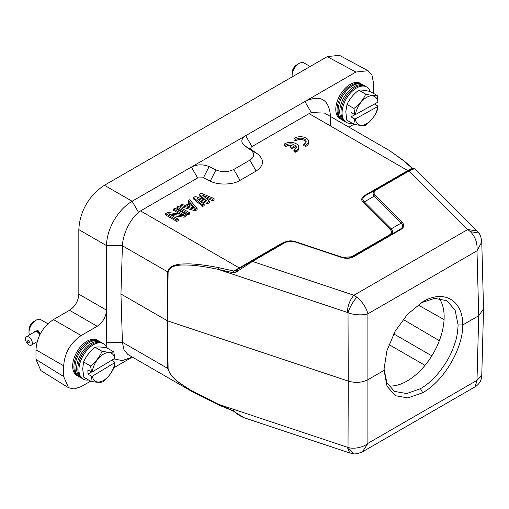 <?xml version="1.0" encoding="UTF-8"?>
<svg xmlns="http://www.w3.org/2000/svg" width="509" height="509" viewBox="0 0 509 509"><rect width="100%" height="100%" fill="white"/><g stroke="black" fill="none" stroke-linecap="round" stroke-linejoin="round"><path stroke-width="0.76" d="M439.165 298.319A52.357 30.228 -60 0 1 439.203 341.075A52.357 30.228 -60 0 1 407.13 380.999A52.357 30.228 -60 0 1 388.679 385.962M384.079 369.197L386.846 382.717L394.469 391.396L406.691 393.565L420.453 388.691C430.13 383.156 438.923 373.981 446.826 361.161C450.077 355.785 452.819 349.664 455.059 342.792C456.668 338.44 457.693 332.504 458.125 324.977L462.783 324.939C462.98 348.652 443.759 381.133 422.744 392.7L407.906 397.911L395.359 395.709L387.037 386.28L384.079 370.374L368.134 379.58C362.103 382.685 355.479 383.188 348.258 381.095L167.474 320.829L120.951 294.017L122.415 342.417L124.011 349.957L127.867 354.499L193.051 392.134L176.718 381.063L170.572 374.847L167.766 368.465L122.408 342.277M47.922 323.8L40.924 319.76A9.881 5.701 120 0 0 35.986 320.25A9.881 5.701 120 0 0 35.827 320.339A9.881 5.701 120 0 0 29 332.345A9.881 5.701 120 0 0 29 332.523A9.881 5.701 120 0 0 29.458 334.96M31.972 333.446L37.774 330.233L39.269 332.161L39.937 334.757M33.759 321.535A6.585 3.805 120 0 0 33.658 321.593A6.585 3.805 120 0 0 33.549 321.65A6.585 3.805 120 0 0 29 329.66L29 332.345M38.684 331.537L37.539 332.224A4.855 2.742 -121.1 0 0 36.839 331.823L37.927 331.028L38.996 331.855M37.545 331.022L36.47 331.671A4.855 2.742 -121.1 0 0 35.808 331.537L36.578 330.901L37.984 331.13M36.196 331.104L35.471 331.537A4.855 2.742 -121.1 0 0 34.917 331.677L36.68 331.009M34.326 332.148L34.364 331.862A5.02 2.838 58.9 0 1 34.561 331.696L35.325 331.435M38.97 331.785L39.428 332.542L38.582 333.141A4.855 2.742 -121.1 0 0 37.914 332.511L38.97 331.785M39.829 334.127L39.498 334.324A4.855 2.742 -121.1 0 0 38.926 333.529L39.587 333.102M39.441 332.619L38.582 333.141M25.45 338.994A4.855 2.742 58.9 0 1 26.379 336.818A4.855 2.742 58.9 0 1 30.114 338.097A4.855 2.742 58.9 0 1 32.322 342.958A4.855 2.742 58.9 0 1 31.393 345.134A4.855 2.742 58.9 0 1 27.658 343.855A4.855 2.742 58.9 0 1 25.45 338.994M34.847 331.531A5.02 2.838 58.9 0 1 35.401 331.391L35.471 331.537M36.044 331.003L35.401 331.391M35.77 331.384A5.02 2.838 58.9 0 1 36.432 331.524L36.47 331.671M37.45 330.907L36.432 331.524M36.839 331.69A5.02 2.838 58.9 0 1 37.539 332.091L37.539 332.224M38.627 331.435L37.539 332.091M37.946 332.402A5.02 2.838 58.9 0 1 38.62 333.032M38.989 333.459A5.02 2.838 58.9 0 1 39.568 334.254L39.498 334.324M27.079 340.756A1.565 0.884 58.9 0 1 28.16 340.133A1.565 0.884 58.9 0 1 29.293 342.035A1.565 0.884 58.9 0 1 28.211 342.659A1.565 0.884 58.9 0 1 27.079 340.756M78.1 376.094L77.444 375.795A20.417 11.79 -60 0 1 72.66 366.525A20.417 11.79 -60 0 1 81.777 345.395A20.417 11.79 -60 0 1 97.836 340.483L98.422 340.896M100.413 342.01A20.417 11.79 120 0 0 99.07 341.195L97.849 340.636A20.29 11.713 120 0 0 82.273 346.896A20.29 11.713 120 0 0 73.913 367.142A20.29 11.713 120 0 0 77.584 375.731L78.685 376.507A20.417 11.79 120 0 0 80.059 377.264M99.07 341.195A20.417 11.79 120 0 0 83.4 347.494A20.417 11.79 120 0 0 74.988 367.867A20.417 11.79 120 0 0 78.685 376.507M92.301 376.215L114.805 362.643A16.135 9.315 -60 0 1 103.766 380.325A16.135 9.315 -60 0 1 92.301 376.215L91.69 376.316L87.955 374.16L87.872 369.909L91.607 372.066L92.218 371.958A16.135 9.315 -60 0 1 103.257 354.277A16.135 9.315 -60 0 1 114.722 358.387L113.831 351.929C111.331 352.508 107.399 352.292 102.042 351.274C99.643 356.898 95.807 361.797 90.551 365.965L83.584 361.944C86.085 356.294 89.915 351.395 95.075 347.253L102.042 351.274M87.955 374.16L91.518 372.009M114.722 358.387L92.218 371.958M111.547 360.302L114.97 362.281L114.805 362.643M91.607 372.066L90.551 365.965M114.97 362.281L114.124 367.282C111.617 373.04 107.787 377.939 102.633 381.973C100.025 382.545 96.099 382.323 90.844 381.317L91.69 376.316M95.075 347.253C97.677 346.705 101.603 346.928 106.865 347.908L113.831 351.929M83.584 361.944L82.693 369.019L83.883 377.296L90.844 381.317M82.643 378.798L81.542 378.015A20.29 11.713 -60 0 1 77.871 369.432A20.29 11.713 -60 0 1 86.231 349.18A20.29 11.713 -60 0 1 101.806 342.92L103.034 343.48A20.417 11.79 120 0 0 87.357 349.778A20.417 11.79 120 0 0 78.946 370.158A20.417 11.79 120 0 0 82.643 378.798A20.417 11.79 120 0 0 88.502 379.962M106.966 347.971A20.417 11.79 120 0 0 103.034 343.48M82.057 378.378L81.402 378.079A20.417 11.79 -60 0 1 76.617 368.809A20.417 11.79 -60 0 1 85.735 347.679A20.417 11.79 -60 0 1 101.794 342.767L102.379 343.181M310.153 66.501L304.051 62.982A9.881 5.701 120 0 0 299.254 63.39A9.881 5.701 120 0 0 299.107 63.466A9.881 5.701 120 0 0 292.128 75.402A9.881 5.701 120 0 0 292.128 75.567A9.881 5.701 120 0 0 292.223 76.853M295.786 74.798L299.4 72.711M296.881 64.758A6.585 3.805 120 0 0 296.785 64.815A6.585 3.805 120 0 0 292.128 72.882L292.128 75.567M341.227 119.316L340.572 119.017A20.417 11.79 -60 0 1 335.787 109.028A20.417 11.79 -60 0 1 345.197 88.318A20.417 11.79 -60 0 1 360.964 83.705L361.549 84.119M363.541 85.232A20.417 11.79 120 0 0 362.198 84.418L360.976 83.851A20.29 11.713 120 0 0 345.681 89.807A20.29 11.713 120 0 0 337.041 109.651A20.29 11.713 120 0 0 340.712 118.953L341.813 119.73A20.417 11.79 120 0 0 343.187 120.487M362.198 84.418A20.417 11.79 120 0 0 346.807 90.405A20.417 11.79 120 0 0 338.116 110.377A20.417 11.79 120 0 0 341.813 119.73M355.346 118.921L377.856 106.47A16.135 9.315 -60 0 1 366.404 123.833A16.135 9.315 -60 0 1 355.346 118.921L354.741 119.011L351 116.854L351.076 112.502L354.818 114.665L355.422 114.576A16.135 9.315 -60 0 1 366.874 97.213A16.135 9.315 -60 0 1 377.933 102.124L377.245 95.565C374.84 95.896 371.01 95.431 365.742 94.165C363.248 99.649 359.322 104.409 353.965 108.442L346.998 104.421C349.594 98.911 353.52 94.146 358.781 90.144L365.742 94.165M351 116.854L355.002 114.64M377.933 102.124L355.422 114.576M374.433 104.059L378.022 106.127L377.856 106.47M354.818 114.665L353.965 108.442M378.022 106.127L376.965 111.242C374.357 116.866 370.431 121.626 365.182 125.526C362.675 125.85 358.839 125.379 353.685 124.126L354.741 119.011M358.781 90.144C361.282 89.845 365.118 90.309 370.278 91.544L377.245 95.565M346.998 104.421L345.821 111.662L346.718 120.105L353.685 124.126M345.77 122.014L344.669 121.237A20.29 11.713 -60 0 1 340.998 111.942A20.29 11.713 -60 0 1 349.638 92.097A20.29 11.713 -60 0 1 364.934 86.142L366.162 86.702A20.417 11.79 120 0 0 350.771 92.695A20.417 11.79 120 0 0 342.073 112.661A20.417 11.79 120 0 0 345.77 122.014A20.417 11.79 120 0 0 351.948 123.127M370.215 91.525A20.417 11.79 120 0 0 366.162 86.702M345.185 121.6L344.529 121.301A20.417 11.79 -60 0 1 339.745 111.318A20.417 11.79 -60 0 1 349.155 90.602A20.417 11.79 -60 0 1 364.921 85.989L365.507 86.403M218.157 404.687L193.051 392.134M113.863 358.909L122.236 360.588L132.124 357.203L113.933 367.708M90.602 381.177L81.128 386.649L74.142 388.978L68.569 387.743L63.663 376.565L63.663 365.806C64.662 352.941 70.484 342.856 81.128 335.558L97.2 326.282C102.875 322.388 105.98 317.012 106.515 310.153L106.515 342.417L107.043 348.016M193.064 392.14L218.278 404.82L233.485 411.138L235.622 412.551C237.461 414.447 240.318 416.19 244.205 417.774L235.622 412.551M218.463 404.82L218.126 404.165L190.347 389.964C182.152 384.53 170.343 378.27 168.11 368.611L167.766 368.465L167.137 320.683L167.766 271.946C168.81 266.576 174.708 263.904 185.467 263.929C192.898 263.598 203.899 264.826 218.463 267.607L233.803 271.017L239.249 267.906L140.535 210.917L138.524 212.342C129.566 219.933 122.86 234.528 122.415 245.612L120.951 294.017M233.803 411.068L218.126 404.165L347.31 447.22L349.708 452.94L244.205 417.774M330.519 125.997L330.519 116.536M68.569 387.743L40.885 370.622L35.98 359.443L35.98 349.823C36.902 336.913 42.724 326.829 53.445 319.576L69.517 310.299C75.237 306.437 78.341 301.054 78.825 294.17L78.825 229.629C79.709 211.509 89.19 195.093 104.44 185.27L327.236 56.639L339.363 55.296L368.032 70.713L371.888 74.925L373.364 82.14L373.358 93.319M122.415 245.612L106.515 245.612L106.515 310.153L78.825 294.17M233.268 410.629L235.934 412.487M330.519 116.287C328.986 99.23 320.447 94.299 304.904 101.501L355.906 72.055L368.032 70.713M354.054 124.215L348.939 127.167M78.825 229.629L106.515 245.612C106.705 228.948 117.783 209.753 132.124 201.252L304.904 101.501L311.304 112.584L324.557 113.093M483.55 308.887L478.727 315.733L462.783 324.939C462.935 300.253 443.803 289.048 422.744 301.818L407.435 314.365L395.118 331.308L386.935 350.656L384.079 368.809M483.544 308.804L481.762 242.004L476.99 250.842L478.727 315.733L476.99 380.363L481.769 375.445M311.304 112.584L309.071 113.615L407.785 170.604L411.972 168.148L403.605 160.717L389.576 150.626L324.392 112.992M349.728 452.946L353.189 453.704L348.022 447.379C353.361 449.485 363.458 447.392 367.905 443.345L362.453 451.827M251.968 146.586C250.485 147.655 250.403 148.768 251.713 149.92L244.905 145.956C240.592 142.425 240.852 139.002 245.682 135.693L251.968 146.586L309.071 113.615M140.535 210.917L197.638 177.946L191.352 167.06C197.078 164.273 203.008 164.121 209.135 166.608L203.415 177.8L197.638 177.946M244.905 145.956L250.632 149.9C254.945 153.438 254.685 156.861 249.855 160.17L233.746 169.472C228.019 172.258 222.089 172.411 215.962 169.917L209.135 166.608M478.765 233.039L470.392 231.652C475.425 236.863 477.627 243.257 476.99 250.842L367.905 313.818L367.905 443.345L476.99 380.363L475.171 386.757C479.293 384.2 481.489 380.516 481.762 375.693L483.544 309.217M481.762 242.004C481.253 237.538 480.267 234.554 478.81 233.058L414.663 168.6L409.128 170.941L467.72 229.534L470.392 231.652M403.605 160.717A1.648 1.272 -51.1 0 1 404.152 160.939L412.799 168.403M414.663 168.6L413.397 168.123L408.307 170.859L412.074 168.689L411.972 168.148L412.704 168.326M251.713 149.92L257.446 153.864C264.597 159.788 264.165 165.52 256.142 171.056L240.032 180.358C233.128 184.92 217.814 185.308 210.249 181.109L203.415 177.8M282.877 243.277L282.056 243.194L285.95 241.68M349.893 257.688L388.965 235.247C391.822 233.536 392.254 231.646 390.263 229.565L363.318 202.62C360.747 199.948 361.301 197.517 364.978 195.316L407.785 170.604L408.606 170.687M203.606 199.598L199.121 195.647L199.121 194.298L201.01 193.21L214.073 198.574L212.654 199.394L202.677 195.265L209.358 201.297L207.468 202.385L197.021 198.535L204.166 204.294L202.754 205.108L193.465 197.568L195.348 196.48L206.272 200.61L199.121 194.298M214.073 198.574L214.073 199.922L212.654 200.737L205.426 197.746M209.358 201.297L209.358 202.639L207.468 203.734L200.094 201.01M204.166 204.294L204.166 205.636L202.754 206.457L193.465 198.911L193.465 197.568M197.091 209.721L195.208 210.809L180.256 206.533L180.256 205.191L181.675 204.376L185.467 205.477L190.188 202.754L188.273 200.565L189.692 199.744L197.091 208.378L197.091 209.721M189.405 203.206L188.273 201.908L188.273 200.565M189.545 212.737L189.545 214.079L188.133 214.893L176.954 208.442L176.954 207.099L178.373 206.279L189.545 212.737L188.133 213.551L176.954 207.099M180.313 214.194L173.652 210.351L173.652 209.002L175.071 208.187L186.249 214.639L184.124 215.867L168.714 213.774L178.226 219.271L176.814 220.085L165.635 213.634L167.76 212.406L183.405 214.633L173.652 209.002M186.249 214.639L186.249 215.981L184.124 217.209L171.762 215.536M178.226 219.271L178.226 220.613L176.814 221.428L165.635 214.976L165.635 213.634M236.023 270.33L233.803 271.017L233.268 272.754L218.126 269.344C204.033 266.379 193.178 264.934 185.562 265.017C174.994 264.699 169.173 267.06 168.11 272.092L122.408 245.758M218.463 267.607L218.126 269.344L347.31 312.405C347.755 305.534 349.95 299.814 353.895 295.252L252.407 261.429L235.934 272.251L233.268 272.754M356.866 297.199C362.58 302.009 366.257 307.551 367.905 313.818C363.254 315.472 353.793 315.128 348.022 312.723C349.95 306.908 352.902 301.729 356.866 297.199L353.895 295.252L467.72 229.534L476.978 230.921M363.318 202.62L364.323 201.888C361.88 199.643 362.376 197.479 365.806 195.399L375.712 189.692C372.83 191.511 372.34 193.674 374.236 196.175L375.241 195.443C373.332 193.382 373.765 191.486 376.533 189.762L409.128 170.941L408.307 170.859L365.672 195.475M401.168 223.114C403.535 225.366 403.045 227.529 399.692 229.597L400.519 229.686C404.178 227.472 404.731 225.035 402.186 222.388L375.241 195.443M399.699 229.61L352.724 256.714L341.514 257.414C346.171 258.884 350.389 258.559 354.162 256.453L400.519 229.693M295.284 241.629L284.868 242.138L284.187 242.532L285.002 242.608C287.999 240.999 291.282 240.751 294.845 241.858L341.514 257.414L342.099 257.217L341.514 257.414M176.814 221.428L176.814 220.085M184.124 217.209L184.124 215.867M188.133 214.893L188.133 213.551M197.091 208.378L195.208 209.466L195.208 210.809M195.208 209.466L180.256 205.191M202.754 206.457L202.754 205.108M207.468 203.734L207.468 202.385M212.654 200.737L212.654 199.394M365.812 195.411L364.978 195.322M402.186 222.388L401.175 223.12L374.23 196.175L364.323 201.888L391.268 228.834L390.263 229.565M401.168 223.12L391.268 228.834C393.298 231.328 392.802 233.491 389.792 235.33L388.965 235.247M352.031 257.115L351.21 257.045M235.934 272.251L235.909 270.394L251.586 261.346L235.909 270.394M365.806 195.399L375.712 189.679L376.533 189.762M353.335 256.371L354.162 256.453M295.424 241.673L294.845 241.858L295.424 241.673L341.946 257.179M284.181 242.526L251.586 261.346L252.407 261.429L285.002 242.608M190.9 203.441L195.202 208.372L186.657 205.891L190.9 203.441L190.9 204.783L193.63 207.914M188.203 206.342L190.9 204.783M458.125 324.984L455.078 310.102L446.819 300.704L434.629 298.338L421.096 302.823M293.967 138.505L295.729 139.523A5.764 3.328 180 0 1 302.174 138.314A5.764 3.328 180 0 1 306.157 141.477A5.764 3.328 180 0 1 303.778 144.168L305.54 145.186A8.233 4.753 0 0 0 308.626 141.477A8.233 4.753 0 0 0 303.122 136.997A8.233 4.753 0 0 0 293.967 138.505L293.967 139.848L295.729 140.866A5.764 3.328 180 0 1 301.608 139.574A5.764 3.328 180 0 1 306.036 142.151M295.729 139.523L295.729 140.866M303.778 144.168L303.778 145.517L305.54 146.535A8.233 4.753 0 0 0 308.626 142.825L308.626 141.477M305.54 145.186L305.54 146.535M290.187 146.325L291.994 147.368L295.398 145.409A5.764 3.328 180 0 1 296.283 147.177A5.764 3.328 180 0 1 293.909 149.869L295.665 150.887A8.233 4.753 0 0 0 298.751 147.177A8.233 4.753 0 0 0 293.248 142.698A8.233 4.753 0 0 0 284.092 144.206L285.854 145.224A5.764 3.328 180 0 1 293.585 144.365L290.187 146.325L290.187 147.667L291.994 148.717L295.398 146.751A5.764 3.328 180 0 1 296.162 147.852M291.994 147.368L291.994 148.717M295.398 145.409L295.398 146.751M293.909 149.869L293.909 151.218L295.665 152.229A8.233 4.753 0 0 0 298.751 148.526L298.751 147.177M295.665 150.887L295.665 152.229M284.092 144.206L284.092 145.549L285.854 146.567A5.764 3.328 180 0 1 291.962 145.3M285.854 145.224L285.854 146.567M38.296 331.2L37.781 330.233M122.415 342.417L106.515 342.417M63.663 376.565L35.98 359.443M168.11 368.611L167.474 320.829L168.11 272.092M327.236 56.639L355.906 72.055M104.44 185.27L132.124 201.252L138.524 212.342M97.2 326.282L69.517 310.299M53.445 319.576L81.128 335.558M35.98 349.823L63.663 365.806M347.31 447.22L348.022 447.379L348.258 381.095L348.022 312.723L347.31 312.405M240.076 267.988L239.249 267.906L282.056 243.194M210.249 181.109L215.962 169.917M240.032 180.358L233.746 169.472M256.142 171.056L249.855 160.17M257.446 153.864L250.632 149.9M393.724 333.872L431.81 355.861M425.002 365.367L388.952 344.555M439.35 340.699L403.109 319.41M247.877 263.484L248.538 263.866M236.392 271.94L236.392 270.114M421.427 302.607L422.744 301.818M422.744 392.7L420.453 388.691M33.658 321.593L35.986 320.25M34.911 331.671L26.379 336.818M475.183 386.751L362.898 451.572C358.387 453.595 355.148 454.308 353.189 453.704M389.576 150.626L404.152 160.933M352.724 256.714C349.403 258.228 345.846 258.387 342.054 257.191M295.36 241.641L341.972 257.179M295.366 241.648C291.708 240.471 288.209 240.636 284.875 242.144M237.359 271.278L237.359 269.56M417.997 304.904L444.083 319.595M296.785 64.815L299.107 63.466M37.233 341.615L31.393 345.134"/></g></svg>
